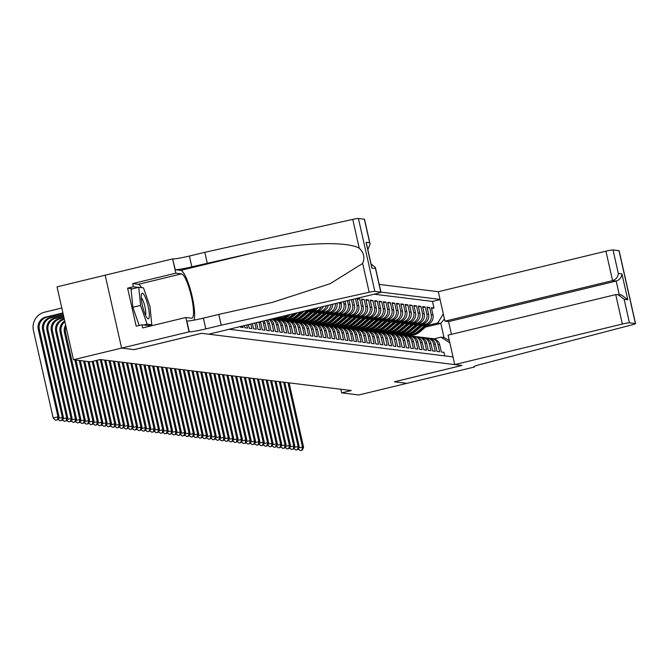 <?xml version="1.0" encoding="UTF-8"?>
<svg xmlns="http://www.w3.org/2000/svg" width="669" height="669" viewBox="0 0 669 669"><rect width="100%" height="100%" fill="white"/><g stroke="black" fill="none" stroke-linecap="round" stroke-linejoin="round"><path stroke-width="1" d="M451.441 334.341L448.573 321.613L444.944 321.162L438.312 291.717L379.198 284.417M132.654 288.782L127.603 288.155L133.382 286.758L132.671 283.606L175.83 273.169L172.61 258.886L57.032 286.85L73.456 359.73L90.599 361.854L100.233 359.521L351.275 390.537L341.642 392.87L358.776 394.986L406.944 383.337L394.459 381.79L461.894 365.483L454.736 364.597L622.354 324.047L615.723 294.603L448.096 335.144L454.736 364.597M240.363 326.539L240.514 327.2L243.131 327.526L242.78 325.954M244.386 325.569L244.879 327.743L247.497 328.069L246.802 324.983M248.416 324.59L249.244 328.278L251.862 328.604L250.825 324.013M252.439 323.62L253.61 328.822L256.227 329.148L254.856 323.035M256.461 322.65L257.975 329.357L260.592 329.683L258.978 322.491L260.718 322.709A8.103 7.903 -83 0 0 260.425 321.689M260.718 322.709L262.34 329.901L264.957 330.227L263.343 323.035L265.091 323.252A8.103 7.903 -83 0 0 264.096 320.802M265.091 323.252L266.705 330.436L269.331 330.762L267.709 323.57L269.456 323.788A8.103 7.903 -83 0 0 267.433 319.991M269.456 323.788L271.07 330.979L273.696 331.306L272.074 324.114L273.822 324.331A8.103 7.903 -83 0 0 270.301 319.297M273.822 324.331L275.436 331.515L278.061 331.841L276.439 324.649L278.187 324.866A8.103 7.903 -83 0 0 272.25 318.829M278.187 324.866L279.809 332.058L282.427 332.384L280.804 325.193L282.552 325.41A8.103 7.903 -83 0 0 275.837 319.23L274.089 319.021A8.103 7.903 97 0 1 280.804 325.193M282.552 325.41L284.174 332.593L286.792 332.919L285.17 325.728L286.917 325.945A8.103 7.903 -83 0 0 280.202 319.774L278.455 319.556A8.103 7.903 97 0 1 285.17 325.728M286.917 325.945L288.54 333.137L291.157 333.463L289.535 326.271L291.283 326.489A8.103 7.903 -83 0 0 284.568 320.309L282.82 320.1A8.103 7.903 97 0 1 289.535 326.271M291.283 326.489L292.905 333.672L295.522 333.998L293.9 326.807L295.648 327.024A8.103 7.903 -83 0 0 288.933 320.852L287.193 320.635A8.103 7.903 97 0 1 293.9 326.807M295.648 327.024L297.27 334.216L299.888 334.542L298.265 327.35L300.013 327.567A8.103 7.903 -83 0 0 293.298 321.388L291.559 321.179A8.103 7.903 97 0 1 298.265 327.35M300.013 327.567L301.635 334.751L304.253 335.077L302.639 327.885L304.378 328.103A8.103 7.903 -83 0 0 297.672 321.931L295.924 321.714A8.103 7.903 97 0 1 302.639 327.885M304.378 328.103L306.001 335.294L308.618 335.621L307.004 328.429L308.743 328.646A8.103 7.903 -83 0 0 302.037 322.466L300.289 322.257A8.103 7.903 97 0 1 307.004 328.429M308.743 328.646L310.366 335.83L312.983 336.156L311.369 328.964L313.117 329.181A8.103 7.903 -83 0 0 306.402 323.01L304.654 322.793A8.103 7.903 97 0 1 311.369 328.964M313.117 329.181L314.731 336.373L317.357 336.699L315.735 329.508L317.482 329.725A8.103 7.903 -83 0 0 310.767 323.545L309.019 323.336A8.103 7.903 97 0 1 315.735 329.508M317.482 329.725L319.096 336.908L321.722 337.235L320.1 330.043L321.848 330.26A8.103 7.903 -83 0 0 315.132 324.089L313.385 323.871A8.103 7.903 97 0 1 320.1 330.043M321.848 330.26L323.47 337.452L326.087 337.778L324.465 330.586L326.213 330.804A8.103 7.903 -83 0 0 319.498 324.624L317.75 324.415A8.103 7.903 97 0 1 324.465 330.586M326.213 330.804L327.835 337.987L330.453 338.313L328.83 331.122L330.578 331.339A8.103 7.903 -83 0 0 323.863 325.167L322.115 324.95A8.103 7.903 97 0 1 328.83 331.122M330.578 331.339L332.2 338.531L334.818 338.857L333.195 331.665L334.943 331.883A8.103 7.903 -83 0 0 328.228 325.703L326.48 325.494A8.103 7.903 97 0 1 333.195 331.665M334.943 331.883L336.566 339.066L339.183 339.392L337.561 332.2L339.308 332.418A8.103 7.903 -83 0 0 332.593 326.246L330.854 326.029A8.103 7.903 97 0 1 337.561 332.2M339.308 332.418L340.931 339.609L343.548 339.936L341.926 332.744L343.674 332.961A8.103 7.903 -83 0 0 336.959 326.781L335.219 326.572A8.103 7.903 97 0 1 341.926 332.744M343.674 332.961L345.296 340.145L347.913 340.471L346.299 333.279L348.039 333.497A8.103 7.903 -83 0 0 341.332 327.325L339.584 327.108A8.103 7.903 97 0 1 346.299 333.279M348.039 333.497L349.661 340.688L352.279 341.014L350.665 333.823L352.404 334.04A8.103 7.903 -83 0 0 345.697 327.86L343.95 327.651A8.103 7.903 97 0 1 350.665 333.823M352.404 334.04L354.026 341.223L356.644 341.55L355.03 334.358L356.778 334.575A8.103 7.903 -83 0 0 350.063 328.404L348.315 328.186A8.103 7.903 97 0 1 355.03 334.358M356.778 334.575L358.392 341.767L361.017 342.093L359.395 334.901L361.143 335.119A8.103 7.903 -83 0 0 354.428 328.939L352.68 328.73A8.103 7.903 97 0 1 359.395 334.901M361.143 335.119L362.757 342.302L365.383 342.628L363.76 335.437L365.508 335.654A8.103 7.903 -83 0 0 358.793 329.483L357.045 329.265A8.103 7.903 97 0 1 363.76 335.437M365.508 335.654L367.122 342.846L369.748 343.172L368.126 335.98L369.873 336.198A8.103 7.903 -83 0 0 363.158 330.018L361.411 329.809A8.103 7.903 97 0 1 368.126 335.98M369.873 336.198L371.496 343.381L374.113 343.707L372.491 336.515L374.239 336.733A8.103 7.903 -83 0 0 367.524 330.561L365.776 330.344A8.103 7.903 97 0 1 372.491 336.515M374.239 336.733L375.861 343.925L378.478 344.251L376.856 337.059L378.604 337.276A8.103 7.903 -83 0 0 371.889 331.096L370.141 330.887A8.103 7.903 97 0 1 376.856 337.059M378.604 337.276L380.226 344.46L382.844 344.786L381.221 337.594L382.969 337.812A8.103 7.903 -83 0 0 376.254 331.64L374.506 331.423A8.103 7.903 97 0 1 381.221 337.594M382.969 337.812L384.591 345.003L387.209 345.329L385.587 338.138L387.334 338.355A8.103 7.903 -83 0 0 380.619 332.175L378.88 331.966A8.103 7.903 97 0 1 385.587 338.138M387.334 338.355L388.957 345.538L391.574 345.865L389.952 338.673L391.7 338.89A8.103 7.903 -83 0 0 384.984 332.719L383.245 332.501A8.103 7.903 97 0 1 389.952 338.673M391.7 338.89L393.322 346.082L395.939 346.408L394.325 339.216L396.065 339.434A8.103 7.903 -83 0 0 389.358 333.254L387.61 333.045A8.103 7.903 97 0 1 394.325 339.216M396.065 339.434L397.687 346.626L400.305 346.943L398.691 339.752L400.438 339.969A8.103 7.903 -83 0 0 393.723 333.798L391.975 333.58A8.103 7.903 97 0 1 398.691 339.752M400.438 339.969L402.052 347.161L404.678 347.487L403.056 340.295L404.804 340.513A8.103 7.903 -83 0 0 398.088 334.341L396.341 334.124A8.103 7.903 97 0 1 403.056 340.295M404.804 340.513L406.418 347.704L409.043 348.022L407.421 340.839L409.169 341.048A8.103 7.903 -83 0 0 402.454 334.876L400.706 334.659A8.103 7.903 97 0 1 407.421 340.839M409.169 341.048L410.783 348.24L413.409 348.566L411.786 341.374L413.534 341.591A8.103 7.903 -83 0 0 406.819 335.42L405.071 335.202A8.103 7.903 97 0 1 411.786 341.374M413.534 341.591L415.156 348.783L417.774 349.101L416.151 341.918L417.899 342.127A8.103 7.903 -83 0 0 411.184 335.955L409.436 335.738A8.103 7.903 97 0 1 416.151 341.918M417.899 342.127L419.522 349.318L422.139 349.644L420.517 342.453L422.264 342.67A8.103 7.903 -83 0 0 415.549 336.499L413.802 336.281A8.103 7.903 97 0 1 420.517 342.453M422.264 342.67L423.887 349.862L426.504 350.18L424.882 342.996L426.63 343.205A8.103 7.903 -83 0 0 419.915 337.034L418.167 336.816A8.103 7.903 97 0 1 424.882 342.996M426.63 343.205L428.252 350.397L430.869 350.723L429.247 343.532L430.995 343.749A8.103 7.903 -83 0 0 424.28 337.577L422.54 337.36A8.103 7.903 97 0 1 429.247 343.532M430.995 343.749L432.617 350.941L435.235 351.258L433.612 344.075L435.36 344.284A8.103 7.903 -83 0 0 428.645 338.113L426.906 337.895A8.103 7.903 97 0 1 433.612 344.075M435.36 344.284L436.982 351.476L439.6 351.802L437.986 344.61A8.103 7.903 -83 0 0 429.941 338.389M421.955 325.862L427.048 324.632A8.103 7.903 -83 0 0 432.985 314.89L431.363 307.698L433.98 308.024L431.564 308.601M423 324.975L425.3 324.415A8.103 7.903 -83 0 0 431.237 314.673L429.615 307.481L427.198 308.066M429.615 307.481L426.998 307.155L428.612 314.346A8.103 7.903 -83 0 1 422.683 324.089L417.59 325.326M413.225 324.783L418.317 323.553A8.103 7.903 -83 0 0 424.246 313.811L422.632 306.619L425.25 306.946L422.833 307.523M408.859 324.248L413.952 323.01A8.103 7.903 -83 0 0 419.881 313.268L418.267 306.076L420.885 306.402L418.468 306.987M404.494 323.704L409.587 322.475A8.103 7.903 -83 0 0 415.516 312.732L413.894 305.541L416.519 305.867L414.103 306.444M400.129 323.169L405.222 321.931A8.103 7.903 -83 0 0 411.151 312.189L409.528 304.997L412.154 305.323L409.737 305.909M395.764 322.625L400.856 321.396A8.103 7.903 -83 0 0 406.785 311.654L405.163 304.462L407.781 304.788L405.372 305.365M391.39 322.09L396.491 320.852A8.103 7.903 -83 0 0 402.42 311.11L400.798 303.918L403.415 304.244L401.007 304.83M387.025 321.546L392.126 320.317A8.103 7.903 -83 0 0 398.055 310.575L396.433 303.383L399.05 303.709L396.633 304.286M382.66 321.003L387.752 319.774A8.103 7.903 -83 0 0 393.69 310.031L392.067 302.84L394.685 303.166L392.268 303.751M378.294 320.468L383.387 319.238A8.103 7.903 -83 0 0 389.325 309.496L387.702 302.304L390.32 302.631L387.903 303.208M373.929 319.924L379.022 318.695A8.103 7.903 -83 0 0 384.951 308.953L383.337 301.761L385.954 302.087L383.538 302.672M369.564 319.389L374.657 318.16A8.103 7.903 -83 0 0 380.586 308.417L378.972 301.226L381.589 301.552L379.172 302.129M365.199 318.845L370.292 317.616A8.103 7.903 -83 0 0 376.221 307.874L374.607 300.682L377.224 301.008L374.807 301.594M360.834 318.31L365.926 317.081A8.103 7.903 -83 0 0 371.855 307.339L370.233 300.147L372.859 300.473L370.442 301.05M356.468 317.767L361.561 316.537A8.103 7.903 -83 0 0 367.49 306.795L365.868 299.603L368.494 299.929L366.077 300.515M352.103 317.231L357.196 316.002A8.103 7.903 -83 0 0 363.125 306.26L361.503 299.068L364.128 299.394L361.712 299.971M347.738 316.688L352.831 315.459A8.103 7.903 -83 0 0 358.76 305.716L357.137 298.525L359.755 298.851L357.346 299.436M73.456 359.73L121.624 348.081L134.176 349.636L201.612 333.321L461.827 365.475L394.392 381.782L406.944 383.337L474.405 367.022L474.271 366.453M229.141 329.257L453.005 356.912M440.043 299.394L380.929 292.094M272.584 318.912L273.922 318.595M304.077 311.294L309.17 310.065A8.103 7.903 -83 0 0 310.667 309.538M276.949 319.456L278.287 319.13M308.442 311.838L313.535 310.608A8.103 7.903 -83 0 0 317.9 307.79M275.427 319.18L276.498 318.929M309.479 310.943L313.535 310.608M281.315 319.991L282.653 319.673M312.808 312.373L317.9 311.144A8.103 7.903 -83 0 0 323.37 306.461M279.801 319.723L280.863 319.464M313.845 311.486L317.9 311.144M285.68 320.535L287.018 320.208M317.173 312.916L322.266 311.687A8.103 7.903 -83 0 0 328.253 305.281M284.166 320.259L285.228 320.008M318.21 312.022L322.266 311.687M290.045 321.07L291.383 320.752M321.538 313.452L326.631 312.222A8.103 7.903 -83 0 0 332.761 304.194M288.531 320.802L289.593 320.543M322.575 312.565L326.631 312.222M294.41 321.613L295.748 321.287M325.903 313.995L330.996 312.766A8.103 7.903 -83 0 0 336.959 303.174M292.897 321.337L293.959 321.087A15.487 15.119 -83 0 0 305.741 317.599L314.129 310.433M326.949 313.109L330.996 312.766M298.775 322.149L300.122 321.831M330.269 314.53L335.361 313.301A8.103 7.903 -83 0 0 341.299 303.559L340.989 302.204M297.262 321.881L298.324 321.622M331.314 313.644L335.361 313.301M303.141 322.692L304.487 322.366M334.634 315.074L339.727 313.845A8.103 7.903 -83 0 0 345.664 304.102L345.012 301.226M301.627 322.416L302.689 322.165A15.487 15.119 -83 0 0 314.472 318.678L322.859 311.511M335.679 314.187L339.727 313.845M307.514 323.227L308.852 322.91M338.999 315.609L344.092 314.38A8.103 7.903 -83 0 0 350.029 304.638L349.042 300.256M305.992 322.96L307.054 322.701M340.044 314.723L344.092 314.38M311.879 323.771L313.217 323.445M343.364 316.153L348.465 314.923A8.103 7.903 -83 0 0 354.394 305.181L353.065 299.286M310.357 323.495L311.428 323.244M344.41 315.266L348.465 314.923M316.245 324.306L317.583 323.988M314.723 324.039L315.793 323.779M348.775 315.801L352.831 315.459M320.61 324.85L321.948 324.524M319.088 324.574L320.158 324.323M353.14 316.345L357.196 316.002M324.975 325.385L326.313 325.067M323.453 325.117L324.524 324.858A15.487 15.119 -83 0 0 336.306 321.379L344.686 314.213M357.505 316.88L361.561 316.537M329.34 325.928L330.678 325.602M327.827 325.652L328.889 325.402M361.87 317.424L365.926 317.081M333.706 326.464L335.044 326.146M332.192 326.196L333.254 325.937M366.236 317.959L370.292 317.616M338.071 327.007L339.409 326.681M336.557 326.731L337.619 326.48M370.609 318.503L374.657 318.16M342.436 327.542L343.782 327.225M340.922 327.275L341.984 327.016M374.974 319.038L379.022 318.695M346.801 328.086L348.148 327.76M345.288 327.81L346.35 327.559A15.487 15.119 -83 0 0 358.132 324.072L366.52 316.914M379.34 319.581L383.387 319.238M351.175 328.621L352.513 328.303M349.653 328.354L350.715 328.094M383.705 320.117L387.752 319.774M355.54 329.165L356.878 328.839M354.018 328.889L355.088 328.638A15.487 15.119 -83 0 0 366.863 325.151L375.25 317.992M388.07 320.66L392.126 320.317M359.905 329.7L361.243 329.382M358.383 329.432L359.454 329.173M392.435 321.195L396.491 320.852M364.271 330.243L365.608 329.917M362.749 329.968L363.819 329.717M396.801 321.739L400.856 321.396M368.636 330.779L369.974 330.461M367.114 330.511L368.184 330.252M401.166 322.274L405.222 321.931M373.001 331.322L374.339 330.996M371.487 331.046L372.549 330.795M405.531 322.818L409.587 322.475M377.366 331.857L378.704 331.54M375.853 331.59L376.915 331.331A15.487 15.119 -83 0 0 388.697 327.852L397.077 320.685M409.896 323.353L413.952 323.01M381.731 332.401L383.069 332.075M380.218 332.125L381.28 331.874M414.262 323.896L418.317 323.553M386.097 332.936L387.435 332.618M384.583 332.669L385.645 332.409M418.635 324.432L422.683 324.089M388.948 333.204L390.01 332.953M390.462 333.48L391.808 333.154M433.98 308.024L432.492 301.426L374.063 294.201M339.375 302.589L339.551 303.341A8.103 7.903 97 0 1 333.614 313.084M343.406 301.619L343.916 303.885A8.103 7.903 97 0 1 337.987 313.627M347.428 300.649L348.281 304.42A8.103 7.903 97 0 1 342.352 314.162M351.451 299.67L352.647 304.964A8.103 7.903 97 0 1 346.718 314.706M355.482 298.7L357.012 305.499A8.103 7.903 97 0 1 351.083 315.241M359.755 298.851L361.377 306.042A8.103 7.903 97 0 1 355.448 315.785M364.128 299.394L365.742 306.578A8.103 7.903 97 0 1 359.813 316.32M368.494 299.929L370.108 307.121A8.103 7.903 97 0 1 364.179 316.863M372.859 300.473L374.473 307.656A8.103 7.903 97 0 1 368.544 317.399M377.224 301.008L378.846 308.2A8.103 7.903 97 0 1 372.909 317.942M381.589 301.552L383.212 308.735A8.103 7.903 97 0 1 377.274 318.477M385.954 302.087L387.577 309.279A8.103 7.903 97 0 1 381.639 319.021M390.32 302.631L391.942 309.814A8.103 7.903 97 0 1 386.013 319.556M394.685 303.166L396.307 310.357A8.103 7.903 97 0 1 390.378 320.1M399.05 303.709L400.672 310.893A8.103 7.903 97 0 1 394.743 320.635M403.415 304.244L405.038 311.436A8.103 7.903 97 0 1 399.109 321.179M407.781 304.788L409.403 311.971A8.103 7.903 97 0 1 403.474 321.714M412.154 305.323L413.768 312.515A8.103 7.903 97 0 1 407.839 322.257M416.519 305.867L418.133 313.05A8.103 7.903 97 0 1 412.204 322.793M420.885 306.402L422.507 313.594A8.103 7.903 97 0 1 416.57 323.336M425.25 306.946L426.872 314.129A8.103 7.903 97 0 1 420.935 323.871M444.768 355.9L443.965 352.337L441.348 352.019L439.725 344.828A8.103 7.903 -83 0 0 433.019 338.656L431.271 338.439M449.819 342.804L440.955 337.176L434.039 338.849M440.955 337.176L444.015 337.552L440.821 323.378L437.76 322.993L443.304 313.886M396.366 334.124L397.436 333.864M425.543 327.066L440.821 323.378L444.433 318.887M393.313 333.747L394.376 333.488M427.366 325.51L437.76 322.993M340.822 389.249L341.642 392.87M432.492 301.426L440.085 299.587M393.807 333.421L392.745 333.68M389.442 332.878L388.38 333.137M385.076 332.342L384.014 332.602M425.576 337.845A8.103 7.903 97 0 1 426.906 337.895M380.711 331.799L379.649 332.058M421.211 337.31A8.103 7.903 97 0 1 422.54 337.36M376.338 331.264L375.284 331.523M416.846 336.766A8.103 7.903 97 0 1 418.167 336.816M371.972 330.72L370.919 330.979M412.48 336.231A8.103 7.903 97 0 1 413.802 336.281M367.607 330.185L366.545 330.444M408.115 335.687A8.103 7.903 97 0 1 409.436 335.738M363.242 329.641L362.18 329.901M403.75 335.152A8.103 7.903 97 0 1 405.071 335.202M358.877 329.106L357.815 329.365M399.385 334.609A8.103 7.903 97 0 1 400.706 334.659M354.511 328.563L353.449 328.822M395.019 334.074A8.103 7.903 97 0 1 396.341 334.124M350.146 328.027L349.084 328.287M390.654 333.53A8.103 7.903 97 0 1 391.975 333.58M345.781 327.484L344.719 327.743M386.281 332.995A8.103 7.903 97 0 1 387.61 333.045M341.416 326.949L340.354 327.208M381.915 332.451A8.103 7.903 97 0 1 383.245 332.501M337.051 326.405L335.989 326.664M377.55 331.916A8.103 7.903 97 0 1 378.88 331.966M332.677 325.87L331.623 326.129M373.185 331.372A8.103 7.903 97 0 1 374.506 331.423M328.312 325.326L327.258 325.586M368.82 330.837A8.103 7.903 97 0 1 370.141 330.887M323.947 324.791L322.884 325.05M364.454 330.294A8.103 7.903 97 0 1 365.776 330.344M319.581 324.248L318.519 324.507M360.089 329.758A8.103 7.903 97 0 1 361.411 329.809M315.216 323.712L314.154 323.963M355.724 329.215A8.103 7.903 97 0 1 357.045 329.265M310.851 323.169L309.789 323.428M351.359 328.68A8.103 7.903 97 0 1 352.68 328.73M306.486 322.634L305.424 322.884M346.994 328.136A8.103 7.903 97 0 1 348.315 328.186M302.12 322.09L301.058 322.349M342.62 327.601A8.103 7.903 97 0 1 343.95 327.651M297.755 321.555L296.693 321.806M338.255 327.057A8.103 7.903 97 0 1 339.584 327.108M293.39 321.011L292.328 321.271M335.32 303.575A8.103 7.903 97 0 1 329.248 312.548M333.89 326.522A8.103 7.903 97 0 1 335.219 326.572M289.016 320.476L287.963 320.727M331.004 304.621A8.103 7.903 97 0 1 324.883 312.005M329.524 325.979A8.103 7.903 97 0 1 330.854 326.029M284.651 319.933L283.597 320.192M326.355 305.741A8.103 7.903 97 0 1 320.518 311.47M325.159 325.443A8.103 7.903 97 0 1 326.48 325.494M280.286 319.397L279.232 319.648M321.271 306.971A8.103 7.903 97 0 1 316.153 310.926M320.794 324.9A8.103 7.903 97 0 1 322.115 324.95M275.921 318.854L274.859 319.113M315.417 308.384A8.103 7.903 97 0 1 311.787 310.391M316.429 324.365A8.103 7.903 97 0 1 317.75 324.415M312.063 323.821A8.103 7.903 97 0 1 313.385 323.871M307.698 323.286A8.103 7.903 97 0 1 309.019 323.336M303.333 322.742A8.103 7.903 97 0 1 304.654 322.793M298.968 322.207A8.103 7.903 97 0 1 300.289 322.257M294.594 321.664A8.103 7.903 97 0 1 295.924 321.714M290.229 321.128A8.103 7.903 97 0 1 291.559 321.179M285.864 320.585A8.103 7.903 97 0 1 287.193 320.635M281.498 320.05A8.103 7.903 97 0 1 282.82 320.1M277.133 319.506A8.103 7.903 97 0 1 278.455 319.556M272.768 318.971A8.103 7.903 97 0 1 274.089 319.021M271.647 318.971A8.103 7.903 97 0 1 276.439 324.649M269.222 319.556A8.103 7.903 97 0 1 272.074 324.114M266.145 320.309A8.103 7.903 97 0 1 267.709 323.57M262.666 321.145A8.103 7.903 97 0 1 263.343 323.035M258.87 322.065A8.103 7.903 97 0 1 258.978 322.491M444.015 337.552L449.3 340.488M425.442 325.017L417.908 331.456A15.487 15.119 97 0 1 405.263 334.793M430.535 322.767A5.369 5.235 97 0 1 430.142 323.135L420.09 331.732A15.487 15.119 97 0 1 408.533 335.244L407.705 335.136A15.487 15.119 -83 0 0 419.262 331.623L427.642 324.465M426.763 324.699L418.735 331.565A15.487 15.119 97 0 1 407.178 335.077L406.351 334.968M287.996 382.718L302.497 447.051L303.584 447.185L289.092 382.852M300.465 450.521L302.388 450.053L300.465 450.521M298.667 447.979L302.497 447.051L301.953 450.003M298.315 448.824L300.03 450.463M302.388 450.053L303.584 447.185M146.369 316.922A13.163 2.684 76.4 0 0 147.239 318.168A13.163 2.684 76.4 0 0 149.045 311.411A13.163 2.684 76.4 0 0 144.211 295.096A13.163 2.684 76.4 0 0 141.468 294.301A13.163 2.684 76.4 0 0 142.346 305.156A13.163 2.684 76.4 0 0 146.369 316.922M145.441 315.066A9.006 1.84 76.4 0 0 145.19 307.891A9.006 1.84 76.4 0 0 142.271 299.085A9.006 1.84 76.4 0 0 141.284 297.881M139.185 325.443L132.872 307.288L131.082 289.159L138.784 287.302L143.501 287.879L150.007 306.586L151.796 324.716L147.088 324.131L140.582 305.424L138.784 287.302M148.301 325.56L151.796 324.716M143.584 324.975L147.088 324.131M132.872 307.288L140.582 305.424M438.312 291.717L605.93 251.176A6.071 0.452 -12.7 0 1 613.021 249.938L618.984 250.674A6.071 0.452 -12.7 0 1 619.126 250.733L635.55 323.612A6.071 0.452 167.3 0 1 632.28 324.774L484.59 363.359A14.174 1.062 167.3 0 0 473.819 366.846A14.174 1.062 167.3 0 0 474.162 366.997L474.405 367.022M613.021 249.938L618.323 273.47L621.953 273.922L627.765 299.729L624.144 299.277L629.445 322.818L635.408 323.553L618.984 250.674M444.944 321.162L612.57 280.62L605.93 251.176M629.445 322.818A6.071 0.452 167.3 0 0 622.354 324.047M448.573 321.613L616.191 281.064L612.57 280.62C616.049 279.408 617.972 277.033 618.323 273.47M621.953 273.922C621.593 277.476 619.678 279.859 616.191 281.064L619.251 294.661M627.765 299.729L621.501 294.945L615.723 294.603M624.144 299.277L617.872 294.494M221.238 325.184L205.818 328.914A14.174 1.062 -12.7 0 1 189.277 331.799L121.607 348.081L134.109 349.628L201.545 333.313L208.711 334.199L376.329 293.658A6.071 0.452 167.3 0 0 380.945 292.161A6.071 0.452 167.3 0 0 380.803 292.094L374.841 291.358A6.071 0.452 167.3 0 0 369.171 292.261L221.238 325.184L218.805 314.405L272.375 302.405L330.152 283.689L362.673 263.444C365.04 257.64 363.894 252.564 359.245 248.207C346.199 240.564 295.84 242.822 252.606 252.999L191.827 266.822A14.174 1.062 -12.7 0 1 175.286 269.707L172.61 258.886M207.239 263.093L204.814 252.305L189.394 256.035A14.174 1.062 -12.7 0 1 172.853 258.92M189.277 331.799L186.852 321.011A14.174 1.062 -12.7 0 0 203.393 318.126L218.805 314.405M380.803 292.094L375.493 268.553L371.872 268.11L366.06 242.303L369.681 242.755L364.379 219.215L358.417 218.479L374.841 291.358M359.245 248.207L352.747 219.382L204.814 252.305M189.034 331.765L185.823 317.491L142.664 327.927L141.953 324.774L150.082 325.778L150.023 325.142M127.603 288.155L136.175 326.171L141.953 324.774M121.607 348.081L105.184 275.202M185.823 317.491L191.518 318.193A22.779 4.641 76.4 0 0 191.878 318.176A22.779 4.641 76.4 0 0 191.242 295.79A22.779 4.641 76.4 0 0 181.533 273.872L175.83 273.169M193.993 320.142A26.375 5.377 76.4 0 0 191.025 291.91A26.375 5.377 76.4 0 0 180.739 270.376L175.286 269.707M352.747 219.382A6.071 0.452 -12.7 0 1 358.417 218.479M132.671 283.606L138.374 284.317A22.779 4.641 -103.6 0 1 141.527 287.637M150.266 325.084A22.779 4.641 -103.6 0 1 150.115 326.121M138.433 287.386L133.382 286.758M375.493 268.553L375.368 267.408L371.078 264.004M371.872 268.11L371.379 265.928M366.06 242.303L366.629 244.854M369.681 242.755L370.099 244.026L367.858 249.704M421.077 324.482L413.542 330.921A15.487 15.119 97 0 1 400.898 334.257M426.17 322.224A5.369 5.235 97 0 1 425.777 322.592L415.725 331.188A15.487 15.119 97 0 1 404.168 334.701L403.34 334.6A15.487 15.119 -83 0 0 414.897 331.088L423.276 323.921M422.398 324.156L414.37 331.021A15.487 15.119 97 0 1 402.813 334.533L401.985 334.433M283.631 382.183L298.131 446.507L299.219 446.649L284.726 382.317M296.099 449.978L298.023 449.518L296.099 449.978M294.301 447.436L298.131 446.507L297.588 449.459M293.95 448.28L295.665 449.928M298.023 449.518L299.219 446.649M416.712 323.938L409.177 330.377A15.487 15.119 97 0 1 396.533 333.714M421.805 321.689A5.369 5.235 97 0 1 421.411 322.057L411.36 330.653A15.487 15.119 97 0 1 399.803 334.166L398.975 334.057A15.487 15.119 -83 0 0 410.523 330.545L418.911 323.386M418.033 323.62L410.005 330.486A15.487 15.119 97 0 1 398.448 333.998L397.62 333.89M279.266 381.639L293.766 445.972L294.853 446.106L280.361 381.773M291.734 449.443L293.658 448.974L291.734 449.443M289.936 446.9L293.766 445.972L293.223 448.924M289.585 447.745L291.299 449.384M293.658 448.974L294.853 446.106M412.347 323.403L404.812 329.842A15.487 15.119 97 0 1 392.168 333.179M417.439 321.145A5.369 5.235 97 0 1 417.046 321.513L406.995 330.11A15.487 15.119 97 0 1 395.438 333.622L394.61 333.522A15.487 15.119 -83 0 0 406.158 330.009L414.546 322.843M413.668 323.077L405.64 329.942A15.487 15.119 97 0 1 394.083 333.455L393.255 333.354M274.9 381.104L289.401 445.429L290.488 445.562L275.988 381.238M287.369 448.899L289.292 448.439L287.369 448.899M285.571 446.357L289.401 445.429L288.857 448.381M285.211 447.201L286.934 448.849M289.292 448.439L290.488 445.562M407.973 322.859L400.438 329.299A15.487 15.119 97 0 1 387.803 332.635M413.074 320.61A5.369 5.235 97 0 1 412.681 320.978L402.621 329.574A15.487 15.119 97 0 1 391.072 333.087L390.244 332.978A15.487 15.119 -83 0 0 401.793 329.466L410.181 322.307M409.303 322.542L401.275 329.407A15.487 15.119 97 0 1 389.718 332.919L388.89 332.811M270.535 380.561L285.027 444.893L286.123 445.027L271.622 380.694M283.004 448.364L284.927 447.896L283.004 448.364M281.206 445.822L285.027 444.893L284.492 447.845M280.846 446.666L282.561 448.305M284.927 447.896L286.123 445.027M403.608 322.324L396.073 328.763A15.487 15.119 97 0 1 383.437 332.1M408.709 320.066A5.369 5.235 97 0 1 408.316 320.434L398.256 329.031A15.487 15.119 97 0 1 386.707 332.543L385.879 332.443A15.487 15.119 -83 0 0 397.428 328.931L405.815 321.764M404.937 321.998L396.909 328.864A15.487 15.119 97 0 1 385.352 332.376L384.524 332.276M266.17 380.017L280.662 444.35L281.758 444.484L267.257 380.159M278.639 447.82L280.562 447.36L278.639 447.82M276.832 445.278L280.662 444.35L280.127 447.302M276.481 446.123L278.195 447.77M280.562 447.36L281.758 444.484M399.242 321.781L391.708 328.22A15.487 15.119 97 0 1 379.072 331.556M404.335 319.531A5.369 5.235 97 0 1 403.951 319.899L393.89 328.496A15.487 15.119 97 0 1 382.342 332.008L381.514 331.899A15.487 15.119 -83 0 0 393.063 328.387L401.45 321.229M400.572 321.463L392.536 328.328A15.487 15.119 97 0 1 380.987 331.841L380.159 331.732M261.805 379.482L276.297 443.815L277.392 443.948L262.892 379.616M274.265 447.285L276.197 446.817L274.265 447.285M272.467 444.743L276.297 443.815L275.762 446.767M272.116 445.587L273.83 447.226M276.197 446.817L277.392 443.948M394.877 321.245L387.343 327.685A15.487 15.119 97 0 1 374.707 331.021M399.97 318.988A5.369 5.235 97 0 1 399.585 319.356L389.525 327.952A15.487 15.119 97 0 1 377.977 331.464L377.14 331.364M396.207 320.919L388.171 327.785A15.487 15.119 97 0 1 376.622 331.297L375.794 331.197M257.431 378.938L271.932 443.271L273.027 443.405L258.527 379.08M269.9 446.741L271.831 446.282L269.9 446.741M268.102 444.199L271.932 443.271L271.397 446.223M267.751 445.044L269.465 446.691M271.831 446.282L273.027 443.405M390.512 320.702L382.977 327.141A15.487 15.119 97 0 1 370.342 330.478M395.605 318.452A5.369 5.235 97 0 1 395.22 318.82L385.16 327.417A15.487 15.119 97 0 1 373.611 330.929L372.775 330.821A15.487 15.119 -83 0 0 384.332 327.308L392.711 320.15M391.833 320.384L383.805 327.25A15.487 15.119 97 0 1 372.257 330.762L371.42 330.653M253.066 378.403L267.567 442.736L268.662 442.87L254.161 378.537M265.534 446.206L267.466 445.738L265.534 446.206M263.737 443.664L267.567 442.736L267.023 445.688M263.385 444.509L265.1 446.148M267.466 445.738L268.662 442.87M386.147 320.167L378.612 326.606A15.487 15.119 97 0 1 365.968 329.942M391.24 317.909A5.369 5.235 97 0 1 390.855 318.277L380.795 326.873A15.487 15.119 97 0 1 369.238 330.386L368.41 330.285A15.487 15.119 -83 0 0 379.967 326.773L388.346 319.606M387.468 319.841L379.44 326.706A15.487 15.119 97 0 1 367.891 330.218L367.055 330.118M248.701 377.86L263.201 442.192L264.288 442.326L249.796 378.002M261.169 445.663L263.101 445.203L261.169 445.663M259.371 443.121L263.201 442.192L262.658 445.144M259.02 443.965L260.734 445.613M263.101 445.203L264.288 442.326M381.782 319.623L374.247 326.062A15.487 15.119 97 0 1 361.603 329.399M386.874 317.374A5.369 5.235 97 0 1 386.481 317.742L376.43 326.338A15.487 15.119 97 0 1 364.873 329.85L364.045 329.742A15.487 15.119 -83 0 0 375.602 326.229L383.981 319.071M383.103 319.305L375.075 326.171A15.487 15.119 97 0 1 363.518 329.683L362.69 329.574M244.336 377.324L258.836 441.657L259.923 441.791L245.431 377.458M256.804 445.128L258.727 444.659L256.804 445.128M255.006 442.585L258.836 441.657L258.293 444.609M254.655 443.43L256.369 445.069M258.727 444.659L259.923 441.791M377.416 319.088L369.882 325.527A15.487 15.119 97 0 1 357.238 328.864M382.509 316.83A5.369 5.235 97 0 1 382.116 317.198L372.064 325.795A15.487 15.119 97 0 1 360.507 329.307L359.679 329.207A15.487 15.119 -83 0 0 371.236 325.694L379.616 318.528M378.738 318.762L370.71 325.627A15.487 15.119 97 0 1 359.153 329.14L358.325 329.039M239.97 376.781L254.471 441.114L255.558 441.247L241.066 376.923M252.439 444.584L254.362 444.124L252.439 444.584M250.641 442.042L254.471 441.114L253.927 444.065M250.29 442.886L252.004 444.534M254.362 444.124L255.558 441.247M373.051 318.544L365.517 324.983A15.487 15.119 97 0 1 352.872 328.32M378.144 316.295A5.369 5.235 97 0 1 377.751 316.663L367.699 325.259A15.487 15.119 97 0 1 356.142 328.772L355.314 328.663M374.372 318.227L366.344 325.092A15.487 15.119 97 0 1 354.787 328.604L353.96 328.496M235.605 376.246L250.106 440.578L251.193 440.712L236.701 376.379M248.074 444.049L249.997 443.58L248.074 444.049M246.276 441.507L250.106 440.578L249.562 443.53M245.924 442.351L247.639 443.99M249.997 443.58L251.193 440.712M368.686 318.009L361.151 324.448A15.487 15.119 97 0 1 348.507 327.785M373.779 315.751A5.369 5.235 97 0 1 373.386 316.119L363.334 324.716A15.487 15.119 97 0 1 351.777 328.228L350.949 328.128A15.487 15.119 -83 0 0 362.498 324.616L370.885 317.449M370.007 317.683L361.979 324.549A15.487 15.119 97 0 1 350.422 328.061L349.594 327.961M231.24 375.702L245.74 440.035L246.828 440.169L232.327 375.844M243.708 443.505L245.632 443.045L243.708 443.505M241.91 440.963L245.74 440.035L245.197 442.987M241.559 441.808L243.273 443.455M245.632 443.045L246.828 440.169M364.321 317.466L356.778 323.905A15.487 15.119 97 0 1 344.142 327.241M369.413 315.216A5.369 5.235 97 0 1 369.02 315.584L358.96 324.181A15.487 15.119 97 0 1 347.412 327.685L346.584 327.584M365.642 317.148L357.614 324.013A15.487 15.119 97 0 1 346.057 327.517L345.229 327.417M226.875 375.167L241.367 439.5L242.462 439.633L227.962 375.301M239.343 442.97L241.266 442.502L239.343 442.97M237.545 440.428L241.367 439.5L240.832 442.452M237.186 441.272L238.9 442.911M241.266 442.502L242.462 439.633M359.947 316.93L352.412 323.37A15.487 15.119 97 0 1 339.777 326.706M365.048 314.673A5.369 5.235 97 0 1 364.655 315.04L354.595 323.637A15.487 15.119 97 0 1 343.046 327.149L342.219 327.049A15.487 15.119 -83 0 0 353.767 323.537L362.155 316.37M361.277 316.604L353.249 323.47A15.487 15.119 97 0 1 341.692 326.982L340.864 326.882M222.509 374.623L237.002 438.956L238.097 439.09L223.597 374.765M234.978 442.426L236.901 441.966L234.978 442.426M233.18 439.884L237.002 438.956L236.466 441.908M232.82 440.729L234.535 442.376M236.901 441.966L238.097 439.09M355.582 316.387L348.047 322.826A15.487 15.119 97 0 1 335.412 326.163M360.683 314.137A5.369 5.235 97 0 1 360.29 314.505L350.23 323.102A15.487 15.119 97 0 1 338.681 326.606L337.853 326.505A15.487 15.119 -83 0 0 349.402 322.993L357.79 315.835M356.912 316.069L348.875 322.935A15.487 15.119 97 0 1 337.327 326.439L336.499 326.338M218.144 374.088L232.636 438.421L233.732 438.555L219.231 374.222M230.604 441.891L232.536 441.423L230.604 441.891M228.806 439.349L232.636 438.421L232.101 441.373M228.455 440.194L230.169 441.833M232.536 441.423L233.732 438.555M351.217 315.852L343.682 322.291A15.487 15.119 97 0 1 331.046 325.627M356.309 313.594A5.369 5.235 97 0 1 355.925 313.962L345.865 322.558A15.487 15.119 97 0 1 334.316 326.071L333.48 325.97A15.487 15.119 -83 0 0 345.037 322.458L353.416 315.291M352.546 315.525L344.51 322.391A15.487 15.119 97 0 1 332.961 325.903L332.133 325.803M213.779 373.545L228.271 437.877L229.367 438.011L214.866 373.687M226.239 441.348L228.171 440.888L226.239 441.348M224.441 438.805L228.271 437.877L227.736 440.829M224.09 439.65L225.804 441.297M228.171 440.888L229.367 438.011M346.851 315.308L339.317 321.747A15.487 15.119 97 0 1 326.681 325.084M351.944 313.059A5.369 5.235 97 0 1 351.56 313.427L341.499 322.023A15.487 15.119 97 0 1 329.951 325.527L329.115 325.427A15.487 15.119 -83 0 0 340.672 321.914L349.051 314.756M348.173 314.99L340.145 321.856A15.487 15.119 97 0 1 328.596 325.36L327.768 325.259M209.405 373.009L223.906 437.342L225.001 437.476L210.501 373.143M221.874 440.812L223.806 440.344L221.874 440.812M220.076 438.27L223.906 437.342L223.362 440.294M219.725 439.115L221.439 440.754M223.806 440.344L225.001 437.476M342.486 314.773L334.952 321.212A15.487 15.119 97 0 1 322.316 324.549M347.579 312.515A5.369 5.235 97 0 1 347.194 312.883L337.134 321.48A15.487 15.119 97 0 1 325.577 324.992L324.749 324.891M343.807 314.447L335.779 321.312A15.487 15.119 97 0 1 324.231 324.825L323.395 324.724M205.04 372.466L219.541 436.798L220.636 436.932L206.136 372.608M217.509 440.269L219.44 439.809L217.509 440.269M215.711 437.727L219.541 436.798L218.997 439.75M215.359 438.571L217.074 440.219M219.44 439.809L220.636 436.932M338.121 314.229L330.586 320.668A15.487 15.119 97 0 1 317.942 324.005M343.214 311.98A5.369 5.235 97 0 1 342.821 312.348L332.769 320.944A15.487 15.119 97 0 1 321.212 324.448L320.384 324.348A15.487 15.119 -83 0 0 331.941 320.836L340.32 313.669M339.442 313.912L331.414 320.777A15.487 15.119 97 0 1 319.866 324.281L319.029 324.181M200.675 371.931L215.175 436.263L216.263 436.397L201.77 372.064M213.143 439.734L215.067 439.265L213.143 439.734M211.345 437.191L215.175 436.263L214.632 439.215M210.994 438.036L212.709 439.675M215.067 439.265L216.263 436.397M333.756 313.694L326.221 320.133A15.487 15.119 97 0 1 313.577 323.47M338.849 311.436A5.369 5.235 97 0 1 338.455 311.804L328.404 320.401A15.487 15.119 97 0 1 316.847 323.913L316.019 323.813A15.487 15.119 -83 0 0 327.576 320.3L335.955 313.134M335.077 313.368L327.049 320.234A15.487 15.119 97 0 1 315.492 323.746L314.664 323.645M196.31 371.387L210.81 435.72L211.897 435.854L197.405 371.529M208.778 439.19L210.702 438.73L208.778 439.19M206.98 436.648L210.81 435.72L210.267 438.672M206.629 437.493L208.343 439.14M210.702 438.73L211.897 435.854M329.391 313.151L321.856 319.59A15.487 15.119 97 0 1 309.212 322.926M334.483 310.901A5.369 5.235 97 0 1 334.09 311.269L324.039 319.866A15.487 15.119 97 0 1 312.482 323.37L311.654 323.269A15.487 15.119 -83 0 0 323.211 319.757L331.59 312.59M330.712 312.833L322.684 319.698A15.487 15.119 97 0 1 311.127 323.202L310.299 323.102M191.944 370.852L206.445 435.185L207.532 435.318L193.04 370.986M204.413 438.655L206.336 438.187L204.413 438.655M202.615 436.113L206.445 435.185L205.901 438.136M202.264 436.957L203.978 438.596M206.336 438.187L207.532 435.318M325.025 312.615L317.491 319.054A15.487 15.119 97 0 1 304.847 322.391M330.118 310.357A5.369 5.235 97 0 1 329.725 310.725L319.673 319.322A15.487 15.119 97 0 1 308.116 322.834L307.288 322.734A15.487 15.119 -83 0 0 318.837 319.222L327.225 312.055M326.347 312.289L318.319 319.155A15.487 15.119 97 0 1 306.762 322.667L305.934 322.567M187.579 370.308L202.08 434.641L203.167 434.775L188.666 370.45M200.048 438.111L201.971 437.651L200.048 438.111M198.25 435.569L202.08 434.641L201.536 437.593M197.899 436.414L199.613 438.061M201.971 437.651L203.167 434.775M320.66 312.072L313.117 318.511A15.487 15.119 97 0 1 300.481 321.848M325.753 309.822A5.369 5.235 97 0 1 325.36 310.19L315.308 318.787A15.487 15.119 97 0 1 303.751 322.291L302.923 322.19M321.981 311.754L313.953 318.62A15.487 15.119 97 0 1 302.396 322.124L301.568 322.023M183.214 369.773L197.715 434.106L198.802 434.24L184.301 369.907M195.683 437.576L197.606 437.108L195.683 437.576M193.885 435.034L197.715 434.106L197.171 437.058M193.525 435.879L195.239 437.518M197.606 437.108L198.802 434.24M316.286 311.537L308.752 317.976A15.487 15.119 97 0 1 296.116 321.312M321.388 309.279A5.369 5.235 97 0 1 320.995 309.647L310.934 318.243A15.487 15.119 97 0 1 299.386 321.756L298.558 321.655A15.487 15.119 -83 0 0 310.107 318.143L318.494 310.976M317.616 311.21L309.588 318.076A15.487 15.119 97 0 1 298.031 321.588L297.203 321.488M178.849 369.229L193.341 433.562L194.436 433.696L179.936 369.372M191.317 437.033L193.241 436.573L191.317 437.033M189.519 434.49L193.341 433.562L192.806 436.514M189.16 435.335L190.874 436.982M193.241 436.573L194.436 433.696M311.921 310.993L304.387 317.432A15.487 15.119 97 0 1 291.751 320.769M317.022 308.743A5.369 5.235 97 0 1 316.629 309.111L306.569 317.708A15.487 15.119 97 0 1 295.021 321.212L294.193 321.112M313.251 310.675L305.215 317.541A15.487 15.119 97 0 1 293.666 321.045L292.838 320.944M174.484 368.694L188.976 433.027L190.071 433.161L175.571 368.828M186.952 436.497L188.875 436.029L186.952 436.497M185.146 433.955L188.976 433.027L188.441 435.979M184.795 434.8L186.509 436.439M188.875 436.029L190.071 433.161M307.556 310.458L300.021 316.897A15.487 15.119 97 0 1 287.386 320.234M311.311 309.379L302.204 317.165A15.487 15.119 97 0 1 290.655 320.677L289.828 320.576A15.487 15.119 -83 0 0 301.376 317.064L309.755 309.898M308.886 310.132L300.849 316.997A15.487 15.119 97 0 1 289.301 320.51L288.473 320.409M170.118 368.151L184.611 432.483L185.706 432.617L171.205 368.293M182.578 435.954L184.51 435.494L182.578 435.954M180.781 433.412L184.611 432.483L184.075 435.435M180.429 434.256L182.144 435.904M184.51 435.494L185.706 432.617M300.858 311.913L295.656 316.353A15.487 15.119 97 0 1 283.02 319.69M304.345 311.068L297.839 316.629A15.487 15.119 97 0 1 286.29 320.133L285.454 320.033A15.487 15.119 -83 0 0 297.011 316.521L303.024 311.386M302.187 311.587L296.484 316.462A15.487 15.119 97 0 1 284.935 319.966L284.108 319.866M165.745 367.616L180.245 431.948L181.341 432.082L166.84 367.749M178.213 435.419L180.145 434.95L178.213 435.419M176.415 432.868L180.245 431.948L179.71 434.9M176.064 433.721L177.778 435.36M180.145 434.95L181.341 432.082M293.892 313.594L291.291 315.818A15.487 15.119 97 0 1 278.655 319.155M297.379 312.749L293.474 316.086A15.487 15.119 97 0 1 281.925 319.598L281.089 319.498A15.487 15.119 -83 0 0 292.646 315.985L296.049 313.075M295.213 313.276L292.119 315.919A15.487 15.119 97 0 1 280.57 319.431L279.734 319.33M161.38 367.072L175.88 431.405L176.976 431.538L162.475 367.206M173.848 434.875L175.78 434.415L173.848 434.875M172.05 432.333L175.88 431.405L175.337 434.357M171.699 433.178L173.413 434.825M175.78 434.415L176.976 431.538M288.247 314.957L286.934 315.275A15.487 15.119 97 0 1 274.282 318.611M290.405 314.438L289.108 315.551A15.487 15.119 97 0 1 277.551 319.054L276.723 318.954A15.487 15.119 -83 0 0 288.28 315.442L289.083 314.756M287.754 315.383A15.487 15.119 97 0 1 276.205 318.887L275.369 318.787M157.014 366.537L171.515 430.869L172.602 431.003L158.11 366.671M169.483 434.34L171.415 433.872L169.483 434.34M167.685 431.789L171.515 430.869L170.971 433.821M167.334 432.642L169.048 434.281M171.415 433.872L172.602 431.003M277.894 317.466A15.487 15.119 97 0 1 274.666 318.243M283.163 316.186A15.487 15.119 97 0 1 273.42 318.544M280.328 316.872A15.487 15.119 97 0 1 273.763 318.461M273.554 318.511A15.487 15.119 -83 0 0 281.507 316.588M152.649 365.993L167.15 430.326L168.237 430.46L153.745 366.127M165.118 433.796L167.041 433.336L165.118 433.796M163.32 431.254L167.15 430.326L166.606 433.278M162.968 432.099L164.683 433.746M167.041 433.336L168.237 430.46M148.284 365.458L162.784 429.791L163.872 429.924L149.379 365.592M160.752 433.261L162.676 432.793L160.752 433.261M158.954 430.711L162.784 429.791L162.241 432.743M158.603 431.564L160.317 433.203M162.676 432.793L163.872 429.924M143.919 364.914L158.419 429.247L159.506 429.381L145.014 365.048M156.387 432.718L158.31 432.258L156.387 432.718M154.589 430.175L158.419 429.247L157.876 432.199M154.238 431.02L155.952 432.667M158.31 432.258L159.506 429.381M139.553 364.379L154.054 428.712L155.141 428.846L140.641 364.513M152.022 432.182L153.945 431.714L152.022 432.182M150.224 429.632L154.054 428.712L153.51 431.664M149.864 430.485L151.587 432.124M153.945 431.714L155.141 428.846M135.188 363.836L149.68 428.168L150.776 428.302L136.275 363.969M147.657 431.639L149.58 431.171L147.657 431.639M145.859 429.097L149.68 428.168L149.145 431.12M145.499 429.941L147.213 431.589M149.58 431.171L150.776 428.302M130.823 363.3L145.315 427.633L146.411 427.767L131.91 363.434M143.291 431.104L145.215 430.635L143.291 431.104M141.494 428.553L145.315 427.633L144.78 430.585M141.134 429.406L142.848 431.045M145.215 430.635L146.411 427.767M126.458 362.757L140.95 427.09L142.045 427.223L127.545 362.891M138.918 430.56L140.85 430.092L138.918 430.56M137.12 428.018L140.95 427.09L140.415 430.042M136.769 428.862L138.483 430.51M140.85 430.092L142.045 427.223M122.093 362.222L136.585 426.554L137.68 426.688L123.18 362.355M134.553 430.025L136.484 429.557L134.553 430.025M132.755 427.474L136.585 426.554L136.05 429.506M132.403 428.327L134.118 429.966M136.484 429.557L137.68 426.688M117.719 361.678L132.219 426.011L133.315 426.145L118.814 361.812M130.187 429.481L132.119 429.013L130.187 429.481M128.389 426.939L132.219 426.011L131.676 428.963M128.038 427.784L129.753 429.431M132.119 429.013L133.315 426.145M113.354 361.143L127.854 425.476L128.95 425.609L114.449 361.277M125.822 428.946L127.754 428.478L125.822 428.946M124.024 426.396L127.854 425.476L127.311 428.428M123.673 427.248L125.387 428.888M127.754 428.478L128.95 425.609M108.988 360.599L123.489 424.932L124.576 425.066L110.084 360.733M121.457 428.403L123.38 427.934L121.457 428.403M119.659 425.86L123.489 424.932L122.945 427.884M119.308 426.705L121.022 428.352M123.38 427.934L124.576 425.066M104.623 360.064L119.124 424.397L120.211 424.531L105.719 360.198M117.092 427.867L119.015 427.399L117.092 427.867M115.294 425.317L119.124 424.397L118.58 427.349M114.943 426.17L116.657 427.809M119.015 427.399L120.211 424.531M100.258 359.521L114.759 423.853L115.846 423.987L101.354 359.654M112.727 427.324L114.65 426.855L112.727 427.324M110.929 424.782L114.759 423.853L114.215 426.805M110.577 425.626L112.292 427.274M114.65 426.855L115.846 423.987M96.227 360.491L110.393 423.318L111.48 423.452L97.239 360.24M108.361 426.789L110.285 426.32L108.361 426.789M106.563 424.238L110.393 423.318L109.85 426.262M106.212 425.091L107.926 426.73M110.285 426.32L111.48 423.452M92.205 361.461L106.028 422.775L107.115 422.908L93.208 361.218M103.996 426.245L105.919 425.777L103.996 426.245M102.198 423.703L106.028 422.775L105.485 425.727M101.839 424.547L103.553 426.195M105.919 425.777L107.115 422.908M87.974 361.528L101.655 422.239L102.75 422.373L89.069 361.661M99.631 425.71L101.554 425.241L99.631 425.71M97.833 423.159L101.655 422.239L101.119 425.183M97.473 424.012L99.188 425.651M101.554 425.241L102.75 422.373M83.608 360.984L97.289 421.696L98.385 421.83L84.704 361.118M95.257 425.166L97.189 424.698L95.257 425.166M93.459 422.624L97.289 421.696L96.754 424.648M93.108 423.469L94.822 425.116M97.189 424.698L98.385 421.83M79.243 360.449L92.924 421.161L94.02 421.294L80.339 360.583M90.892 424.631L92.824 424.163L90.892 424.631M89.094 422.08L92.924 421.161L92.389 424.104M88.743 422.933L90.457 424.572M92.824 424.163L94.02 421.294M74.878 359.905L88.559 420.617L89.654 420.751L75.973 360.039M86.527 424.087L88.459 423.619L86.527 424.087M84.729 421.545L88.559 420.617L88.015 423.569M84.378 422.39L86.092 424.037M88.459 423.619L89.654 420.751M66.005 326.648A10.127 9.884 -83 0 0 65.554 332.66L85.289 420.216L84.194 420.082L83.65 423.025L81.727 423.494L83.65 423.025M65.637 325.017A10.127 9.884 -83 0 0 64.467 332.526L84.194 420.082L80.364 421.002M80.012 421.855L81.727 423.494M84.093 423.084L85.289 420.216M64.893 321.73A10.127 9.884 -83 0 0 61.188 332.125L80.916 419.672L79.828 419.538L79.285 422.49L77.361 422.959L79.285 422.49M64.717 320.961A10.127 9.884 -83 0 0 60.093 331.983L79.828 419.538L75.998 420.467M75.647 421.311L77.361 422.959M79.72 422.54L80.916 419.672M64.366 319.372L64.232 319.406A10.127 9.884 -83 0 0 56.823 331.581L76.55 419.137L75.463 419.003L74.92 421.947L72.996 422.415L74.92 421.947M64.274 318.996L63.145 319.272A10.127 9.884 -83 0 0 55.728 331.448L75.463 419.003L71.633 419.923M71.282 420.776L72.996 422.415M75.354 422.005L76.55 419.137M64.023 317.859L59.867 318.862A10.127 9.884 -83 0 0 52.458 331.046L72.185 418.593L71.098 418.459L70.554 421.411L68.631 421.88L70.554 421.411M63.94 317.482L58.78 318.728A10.127 9.884 -83 0 0 51.362 330.904L71.098 418.459L67.268 419.388M66.917 420.232L68.631 421.88M70.989 421.462L72.185 418.593M63.68 316.345L55.502 318.327A10.127 9.884 -83 0 0 48.093 330.503L67.82 418.058L66.733 417.924L66.189 420.868L64.266 421.336L66.189 420.868M63.597 315.969L54.415 318.193A10.127 9.884 -83 0 0 46.997 330.369L66.733 417.924L62.903 418.844M62.552 419.697L64.266 421.336M66.624 420.926L67.82 418.058M63.338 314.831L51.137 317.783A10.127 9.884 -83 0 0 43.728 329.968L63.455 417.515L62.368 417.381L61.824 420.333L59.901 420.801L61.824 420.333M63.254 314.455L50.05 317.65A10.127 9.884 -83 0 0 42.632 329.825L62.368 417.381L58.538 418.309M58.178 419.154L59.901 420.801M62.259 420.383L63.455 417.515M62.911 312.941L45.684 317.114A10.127 9.884 -83 0 0 38.267 329.29L57.994 416.846L53.177 418.008L33.45 330.453A15.186 14.827 97 0 1 44.572 312.189L61.807 308.016M63.003 313.318L46.771 317.248A10.127 9.884 -83 0 0 39.362 329.424L59.089 416.979L57.994 416.846L57.459 419.789L55.527 420.257L57.459 419.789M53.177 418.008L55.527 420.257M57.894 419.848L59.089 416.979M308.71 310.006L309.17 310.065M425.3 324.415L427.048 324.632M431.237 314.673L432.985 314.89M339.551 303.341L341.299 303.559M343.916 303.885L345.664 304.102M348.281 304.42L350.029 304.638M352.647 304.964L354.394 305.181M357.012 305.499L358.76 305.716M361.377 306.042L363.125 306.26M365.742 306.578L367.49 306.795M370.108 307.121L371.855 307.339M374.473 307.656L376.221 307.874M378.846 308.2L380.586 308.417M383.212 308.735L384.951 308.953M387.577 309.279L389.325 309.496M391.942 309.814L393.69 310.031M396.307 310.357L398.055 310.575M400.672 310.893L402.42 311.11M405.038 311.436L406.785 311.654M409.403 311.971L411.151 312.189M413.768 312.515L415.516 312.732M418.133 313.05L419.881 313.268M422.507 313.594L424.246 313.811M426.872 314.129L428.612 314.346M437.986 344.61L439.725 344.828M418.735 331.565L417.908 331.456M420.09 331.732L419.262 331.623M474.07 366.57L474.162 366.997M191.827 266.822L189.394 256.035M203.393 318.126L205.818 328.914M369.171 292.261L362.673 263.444M252.606 252.999L180.739 270.376M138.374 284.317L181.533 273.872M414.37 331.021L413.542 330.921M415.725 331.188L414.897 331.088M410.005 330.486L409.177 330.377M411.36 330.653L410.523 330.545M405.64 329.942L404.812 329.842M406.995 330.11L406.158 330.009M401.275 329.407L400.438 329.299M402.621 329.574L401.793 329.466M396.909 328.864L396.073 328.763M398.256 329.031L397.428 328.931M392.536 328.328L391.708 328.22M393.89 328.496L393.063 328.387M388.171 327.785L387.343 327.685M389.525 327.952L388.697 327.852M383.805 327.25L382.977 327.141M385.16 327.417L384.332 327.308M379.44 326.706L378.612 326.606M380.795 326.873L379.967 326.773M375.075 326.171L374.247 326.062M376.43 326.338L375.602 326.229M370.71 325.627L369.882 325.527M372.064 325.795L371.236 325.694M366.344 325.092L365.517 324.983M367.699 325.259L366.863 325.151M361.979 324.549L361.151 324.448M363.334 324.716L362.498 324.616M357.614 324.013L356.778 323.905M358.96 324.181L358.132 324.072M353.249 323.47L352.412 323.37M354.595 323.637L353.767 323.537M348.875 322.935L348.047 322.826M350.23 323.102L349.402 322.993M344.51 322.391L343.682 322.291M345.865 322.558L345.037 322.458M340.145 321.856L339.317 321.747M341.499 322.023L340.672 321.914M335.779 321.312L334.952 321.212M337.134 321.48L336.306 321.379M331.414 320.777L330.586 320.668M332.769 320.944L331.941 320.836M327.049 320.234L326.221 320.133M328.404 320.401L327.576 320.3M322.684 319.698L321.856 319.59M324.039 319.866L323.211 319.757M318.319 319.155L317.491 319.054M319.673 319.322L318.837 319.222M313.953 318.62L313.117 318.511M315.308 318.787L314.472 318.678M309.588 318.076L308.752 317.976M310.934 318.243L310.107 318.143M305.215 317.541L304.387 317.432M306.569 317.708L305.741 317.599M300.849 316.997L300.021 316.897M302.204 317.165L301.376 317.064M296.484 316.462L295.656 316.353M297.839 316.629L297.011 316.521M292.119 315.919L291.291 315.818M293.474 316.086L292.646 315.985M289.108 315.551L288.28 315.442M65.554 332.66L64.467 332.526M61.188 332.125L60.093 331.983M64.232 319.406L63.145 319.272M56.823 331.581L55.728 331.448M59.867 318.862L58.78 318.728M52.458 331.046L51.362 330.904M55.502 318.327L54.415 318.193M48.093 330.503L46.997 330.369M51.137 317.783L50.05 317.65M43.728 329.968L42.632 329.825M46.771 317.248L45.684 317.114M39.362 329.424L38.267 329.29M380.945 292.161L375.368 267.408M366.47 243.575L371.747 266.964M370.099 244.026L364.521 219.281"/></g></svg>
